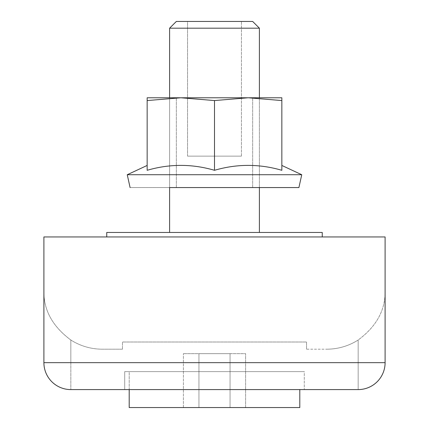 <?xml version="1.0" encoding="UTF-8"?>
<svg xmlns="http://www.w3.org/2000/svg" width="429" height="429" viewBox="0 0 429 429"><rect width="100%" height="100%" fill="white"/><g stroke="black" fill="none" stroke-linecap="round" stroke-linejoin="round"><path stroke-width="0.32" stroke-dasharray="2.15 1.61" d="M169.605 28.185L259.395 28.185L169.605 28.185L176.34 21.45L252.66 21.45L176.34 21.45L252.66 21.45L259.395 28.185L169.605 28.185L169.605 232.459L259.395 232.459L169.605 232.459M187.564 21.45L241.436 21.45L187.564 21.45L241.436 21.45L187.564 21.45L187.564 156.135L241.436 156.135L187.564 156.135L187.564 21.45M259.395 97.774L259.395 187.564L169.605 187.564L169.605 97.774M187.564 156.135L241.436 156.135L187.564 156.135M322.249 236.947L322.249 232.459L106.751 232.459L322.249 232.459L106.751 232.459L106.751 236.947L322.249 236.947L106.751 236.947M230.051 407.55L245.602 407.55L245.602 353.673L198.949 353.673L245.602 353.673L245.602 407.55L230.051 407.55L230.051 353.673L183.398 353.673L230.051 353.673L230.051 407.55L198.949 407.55L245.602 407.55L230.051 407.55L230.051 353.673L230.051 407.55L198.949 407.55L198.949 353.673L183.398 353.673L198.949 353.673L198.949 407.55L183.398 407.55L230.051 407.55M183.398 407.55L183.398 353.673L183.398 407.55L198.949 407.55L198.949 353.673L198.949 407.55L183.398 407.55M129.199 389.591L129.199 371.632L299.801 371.632L129.199 371.632L299.801 371.632L129.199 371.632L129.199 407.55L299.801 407.55L129.199 407.55L299.801 407.55L299.801 389.591M306.537 349.185L306.537 342.004L122.463 342.004L306.537 342.004L306.537 349.185L326.737 349.185L306.537 349.185M122.463 349.185L122.463 342.004L122.463 349.185L102.263 349.185A58.365 58.365 0 0 1 70.833 340.004C52.531 326.464 43.554 310.07 43.897 290.824C43.544 310.028 52.52 326.421 70.833 340.004A58.365 58.365 0 0 0 102.263 349.185L122.463 349.185M358.167 362.655L385.103 362.655L358.167 362.655L358.167 389.591L358.167 362.655L70.833 362.655L70.833 389.591L70.833 362.655L43.897 362.655L70.833 362.655L70.833 340.004L70.833 362.655L358.167 362.655L358.167 340.004C376.469 326.464 385.446 310.07 385.103 290.824C385.457 310.028 376.48 326.421 358.167 340.004A58.365 58.365 0 0 1 326.737 349.185A58.365 58.365 0 0 0 358.167 340.004L358.167 362.655M43.897 362.655L385.103 362.655L385.103 236.947L43.897 236.947L43.897 362.655A26.936 26.936 0 0 0 70.833 389.591L358.167 389.591L70.833 389.591A26.936 26.936 0 0 1 43.897 362.655L43.897 290.824L43.897 362.655A26.936 26.936 0 0 0 70.833 389.591M385.103 362.655A26.936 26.936 0 0 1 358.167 389.591L124.71 389.591L304.29 389.591L124.71 389.591L304.29 389.591L124.71 389.591L124.71 371.632L304.29 371.632L304.29 389.591L304.29 371.632L124.71 371.632L304.29 371.632L124.71 371.632L124.71 389.591M214.5 97.774L252.66 97.774L214.5 97.774M147.158 100.563L147.158 170.302L147.158 100.563L180.829 97.774L147.158 97.774L147.158 170.302C169.605 163.755 192.053 163.755 214.5 170.302C236.947 163.755 259.395 163.755 281.842 170.302C281.842 163.755 281.842 163.755 281.842 170.302C281.842 163.755 281.842 163.755 281.842 170.302C281.842 163.755 281.842 163.755 281.842 170.302C281.842 163.755 281.842 163.755 281.842 170.302C259.395 163.755 236.947 163.755 214.5 170.302C192.053 163.755 169.605 163.755 147.158 170.302C147.158 163.755 147.158 163.755 147.158 170.302C147.158 163.755 147.158 163.755 147.158 170.302C169.605 163.755 192.053 163.755 214.5 170.302C236.947 163.755 259.395 163.755 281.842 170.302L281.842 97.774L180.829 97.774L214.5 100.563L248.171 97.774L281.842 100.563L248.171 97.774L214.5 100.563L214.5 170.302L214.5 100.563L180.829 97.774L147.158 97.774L147.158 100.563L180.829 97.774L147.158 100.563L147.158 97.774L248.171 97.774L180.829 97.774L214.5 100.563L248.171 97.774L281.842 97.774L281.842 100.563L281.842 97.774L248.171 97.774L281.842 100.563L281.842 170.302L281.842 100.563M130.094 187.564L298.906 187.564L130.094 187.564M214.5 100.563L214.5 170.302M147.158 170.302C147.158 163.755 147.158 163.755 147.158 170.302C147.158 163.755 147.158 163.755 147.158 170.302M147.158 165.444L127.252 174.726L301.748 174.726L127.252 174.726L301.748 174.726L281.842 165.444M259.395 232.459L259.395 28.185M241.436 156.135L241.436 21.45L241.436 156.135M252.66 187.564L252.66 97.774L252.66 187.564M176.34 187.564L176.34 97.774L176.34 187.564"/><path stroke-width="0.64" d="M169.605 28.185L259.395 28.185L252.66 21.45L176.34 21.45L169.605 28.185L169.605 97.774M169.605 232.459L169.605 187.564L298.906 187.564L259.395 187.564L259.395 232.459M106.751 236.947L106.751 232.459L322.249 232.459L322.249 236.947M299.801 389.591L299.801 407.55L129.199 407.55L129.199 389.591M358.167 389.591A26.936 26.936 0 0 0 385.103 362.655L43.897 362.655L43.897 236.947L385.103 236.947L385.103 362.655A26.936 26.936 0 0 1 358.167 389.591A26.936 26.936 0 0 0 385.103 362.655A26.936 26.936 0 0 1 358.167 389.591L70.833 389.591A26.936 26.936 0 0 1 43.897 362.655A26.936 26.936 0 0 0 70.833 389.591L124.71 389.591M180.829 97.774L147.158 100.563L147.158 97.774L248.171 97.774L214.5 100.563L180.829 97.774M281.842 97.774L281.842 100.563L248.171 97.774L281.842 97.774M281.842 100.563L281.842 170.302C259.395 163.755 236.947 163.755 214.5 170.302C192.053 163.755 169.605 163.755 147.158 170.302L147.158 100.563M214.5 100.563L214.5 170.302M281.842 165.444L301.748 174.726L127.252 174.726L130.094 187.564L127.252 174.726L147.158 165.444M259.395 97.774L259.395 28.185M301.748 174.726L298.906 187.564L301.748 174.726"/></g></svg>
